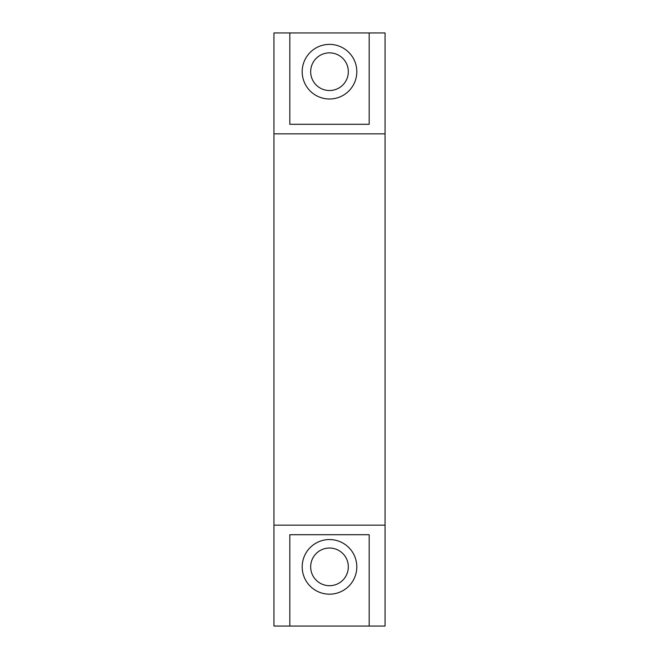 <?xml version="1.0" encoding="UTF-8"?>
<svg xmlns="http://www.w3.org/2000/svg" width="659" height="659" viewBox="0 0 659 659"><rect width="100%" height="100%" fill="white"/><g stroke="black" fill="none" stroke-linecap="round" stroke-linejoin="round"><path stroke-width="0.99" d="M348.331 71.691A18.831 18.831 0 0 1 329.5 90.522A18.831 18.831 0 0 1 310.669 71.691A18.831 18.831 0 0 1 329.5 52.86A18.831 18.831 0 0 1 348.331 71.691M302.193 71.691A27.307 27.307 0 0 1 329.5 44.384A27.307 27.307 0 0 1 356.807 71.691A27.307 27.307 0 0 1 329.5 98.998A27.307 27.307 0 0 1 302.193 71.691M348.331 566.864A18.831 18.831 0 0 1 329.5 585.694A18.831 18.831 0 0 1 310.669 566.864A18.831 18.831 0 0 1 329.5 548.024A18.831 18.831 0 0 1 348.331 566.864M302.193 566.864A27.307 27.307 0 0 1 329.5 539.556A27.307 27.307 0 0 1 356.807 566.864A27.307 27.307 0 0 1 329.5 594.171A27.307 27.307 0 0 1 302.193 566.864M273.946 32.95L273.946 133.843L385.054 133.843L385.054 32.95L369.18 32.95L369.18 124.287L289.82 124.287L289.82 32.95L273.946 32.95M385.054 133.843L385.054 525.157L273.946 525.157L273.946 133.843M273.946 525.157L273.946 626.05L289.82 626.05L289.82 534.713L369.18 534.713L369.18 626.05L289.82 626.05M385.054 525.157L385.054 626.05L369.18 626.05M289.82 32.95L369.18 32.95"/></g></svg>
